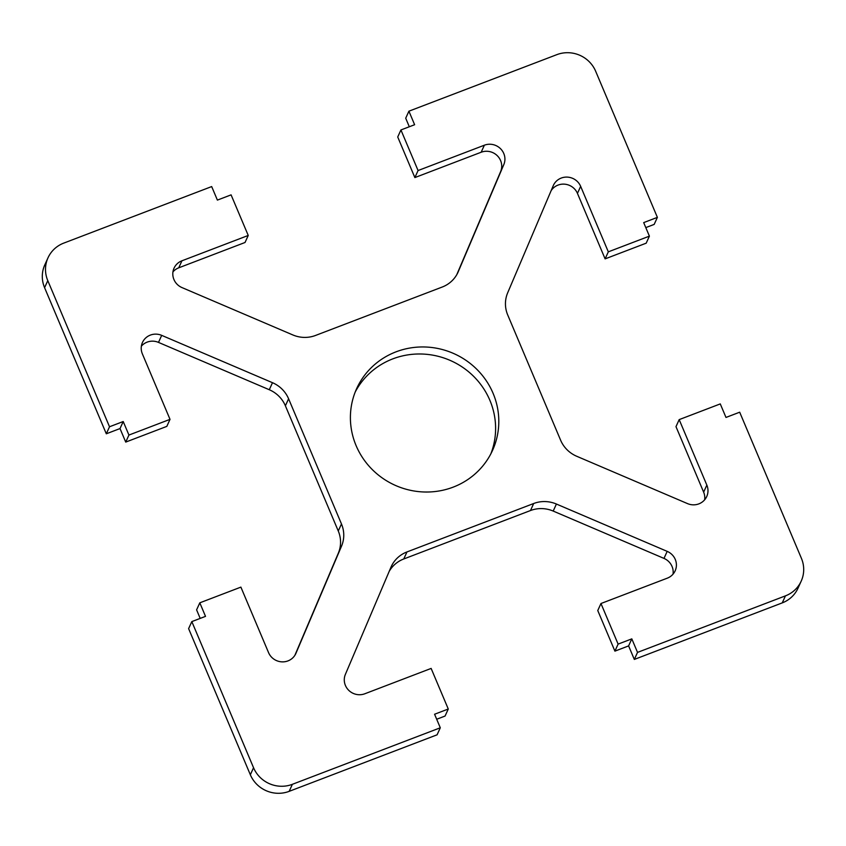 <?xml version="1.0" encoding="UTF-8"?>
<svg xmlns="http://www.w3.org/2000/svg" width="846" height="846" viewBox="0 0 846 846"><rect width="100%" height="100%" fill="white"/><g stroke="black" fill="none" stroke-linecap="round" stroke-linejoin="round"><path stroke-width="1.27" d="M272.486 382.699L161.692 335.365A14.932 14.414 24.5 0 0 142.361 353.861L170.014 419.352L128.93 435.055L123.209 421.53L109.515 426.765L47.788 280.639A29.853 28.838 -155.5 0 1 48.011 257.787A29.853 28.838 -155.5 0 1 63.757 243.109L211.68 186.575L217.39 200.1L231.085 194.866L248.238 235.452L181.943 260.79A14.932 14.414 24.5 0 0 182.017 287.598L292.801 334.931A29.853 28.838 24.5 0 0 315.516 335.46L442.236 287.027A29.853 28.838 24.5 0 0 457.982 272.338A29.853 28.838 24.5 0 0 458.257 271.693L503.814 164.6A14.932 14.414 24.5 0 0 484.367 145.205L418.072 170.543L400.93 129.956L414.625 124.722L408.914 111.186L556.837 54.652A29.853 28.838 -155.5 0 1 595.658 71.244L657.384 217.369L643.69 222.604L649.4 236.14L608.316 251.844L580.652 186.353A14.932 14.414 24.5 0 0 553.231 185.718L507.674 292.811A29.853 28.838 24.5 0 0 507.737 315.019L560.612 440.195A29.853 28.838 24.5 0 0 576.718 456.269L687.502 503.603A14.932 14.414 24.5 0 0 706.844 485.107L679.179 419.616L720.274 403.912L725.984 417.438L739.69 412.203L801.416 558.328A29.853 28.838 -155.5 0 1 801.183 581.181A29.853 28.838 -155.5 0 1 785.448 595.859L637.524 652.393L631.814 638.867L618.109 644.102L600.967 603.515L667.261 578.178A14.932 14.414 24.5 0 0 667.187 551.37L556.404 504.036A29.853 28.838 24.5 0 0 533.689 503.507L406.968 551.941A29.853 28.838 24.5 0 0 391.222 566.63A29.853 28.838 24.5 0 0 390.937 567.275L345.39 674.368A14.932 14.414 24.5 0 0 364.838 693.762L431.132 668.425L448.274 709.011L434.58 714.246L440.29 727.782L292.367 784.316A29.853 28.838 -155.5 0 1 253.546 767.724L191.82 621.599L205.515 616.364L199.804 602.828L240.888 587.124L268.552 652.615A14.932 14.414 24.5 0 0 295.973 653.249L341.53 546.156A29.853 28.838 24.5 0 0 341.467 523.949L288.592 398.773A29.853 28.838 24.5 0 0 272.486 382.699L269.282 389.731L158.498 342.397A14.932 14.414 24.5 0 0 141.367 346.183M128.93 435.055L125.726 442.088L166.821 426.384L170.014 419.352M125.726 442.088L120.016 428.562L123.209 421.53M120.016 428.562L106.31 433.797L109.515 426.765M106.31 433.797L44.584 287.672A29.853 28.838 -155.5 0 1 44.817 264.819L48.011 257.787M172.965 271.883A14.932 14.414 24.5 0 1 178.739 267.822L245.033 242.485L248.238 235.452M456.787 274.654L500.61 171.632A14.932 14.414 24.5 0 0 481.163 152.238L414.868 177.575L418.072 170.543M414.868 177.575L397.726 136.989L400.93 129.956M409.305 126.752L405.71 118.218L408.914 111.186M645.805 227.606L654.18 224.401L657.384 217.369M608.316 251.844L605.112 258.876L646.196 243.172L649.4 236.14M605.112 258.876L577.448 193.385A14.932 14.414 24.5 0 0 551.116 190.688M493.081 393.305A74.638 72.09 24.5 0 0 425.316 346.997A74.638 72.09 24.5 0 0 356.684 388.547A74.638 72.09 24.5 0 0 394.712 485.096A74.638 72.09 24.5 0 0 492.52 450.421A74.638 72.09 24.5 0 0 493.081 393.305M490.828 453.9A74.638 72.09 24.5 0 0 489.887 400.338A74.638 72.09 24.5 0 0 424.1 354.125A74.638 72.09 24.5 0 0 355.172 392.1M704.633 499.817A14.932 14.414 24.5 0 0 703.639 492.139L675.986 426.648L679.179 419.616M801.183 581.181L797.99 588.213A29.853 28.838 -155.5 0 1 782.243 602.891L634.32 659.425L637.524 652.393M634.32 659.425L628.61 645.9L631.814 638.867M628.61 645.9L614.915 651.134L618.109 644.102M614.915 651.134L597.762 610.548L600.967 603.515M673.035 574.117A14.932 14.414 24.5 0 0 663.983 558.402L553.199 511.069A29.853 28.838 24.5 0 0 530.484 510.54L403.764 558.973A29.853 28.838 24.5 0 0 389.213 571.346M436.695 719.248L445.07 716.044L448.274 709.011M191.82 621.599L188.616 628.631L250.342 774.756A29.853 28.838 -155.5 0 0 289.163 791.348L437.086 734.814L440.29 727.782M200.195 618.394L196.6 609.86L199.804 602.828M294.884 655.312L338.326 553.189A29.853 28.838 24.5 0 0 338.263 530.981L285.388 405.805A29.853 28.838 24.5 0 0 269.282 389.731M158.498 342.397L161.692 335.365M44.584 287.672L47.788 280.639M178.739 267.822L181.943 260.79M457.675 272.983L458.257 271.693M500.61 171.632L503.814 164.6M481.163 152.238L484.367 145.205M577.448 193.385L580.652 186.353M703.639 492.139L706.844 485.107M782.243 602.891L785.448 595.859M663.983 558.402L667.187 551.37M553.199 511.069L556.404 504.036M530.484 510.54L533.689 503.507M403.764 558.973L406.968 551.941M289.163 791.348L292.367 784.316M250.342 774.756L253.546 767.724M295.688 653.884L295.973 653.249M338.326 553.189L341.53 546.156M338.263 530.981L341.467 523.949M285.388 405.805L288.592 398.773"/></g></svg>
